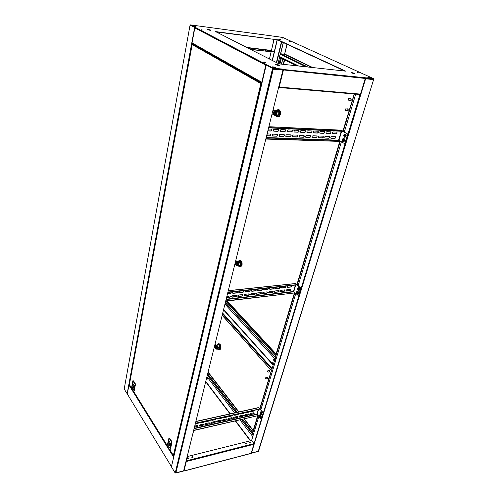 <?xml version="1.0" encoding="UTF-8"?>
<svg xmlns="http://www.w3.org/2000/svg" width="498" height="498" viewBox="0 0 498 498"><rect width="100%" height="100%" fill="white"/><g stroke="black" fill="none" stroke-linecap="round" stroke-linejoin="round"><path stroke-width="0.75" d="M272.91 67.162L275.027 67.672L272.91 67.162M282.889 69.689L283.194 69.477L282.914 70.069M283.045 70.081L273.259 69.203L272.431 68.979L272.58 68.369L175.277 472.708L175.875 472.926L273.259 69.203L273.078 68.419L266.206 65.02L272.58 68.369M273.259 69.203L272.68 69.004M183.718 470.498L186.09 460.943M266.206 65.02L171.418 466.813L175.203 473.038M266.517 65.082L272.829 68.394M175.427 472.882L183.382 470.959M273.097 69.116L272.78 68.606M266.679 65.17L273.078 68.419L282.702 69.421L282.889 70.206L183.625 470.896M274.971 67.89L275.506 67.902L275.095 67.367L272.985 66.857C271.983 66.8 271.939 66.975 272.854 67.379L274.964 67.89C275.96 67.946 276.004 67.772 275.095 67.367M273.29 67.529L274.51 67.821M193.224 25.828L195.72 26.382L193.224 25.828M194.973 27.571L190.062 25.105L124.189 389.025L127.351 394.03M194.942 27.602L190.062 25.105M261.861 82.73L192.396 43.494L192.041 42.915L194.811 27.888L195.365 27.415L190.56 24.9L195.017 27.527L190.373 25.18M246.46 444.035L246.653 443.388L245.757 443.089L245.558 443.743L246.46 444.035M245.433 443.432L246.734 443.855M192.695 457.631L192.894 456.84L192.035 456.616L191.836 457.407L192.695 457.631M191.649 457.027L191.998 456.778L193.037 457.388M188.281 458.745L188.481 457.942L187.628 457.724L187.429 458.534L188.281 458.745M187.236 458.141L187.584 457.892L188.63 458.496M250.426 443.033L250.625 442.392L249.722 442.093L249.523 442.734L250.426 443.033M249.405 442.429L250.699 442.859M366.385 75.391L373.494 78.616L365.09 77.738L365.277 78.454L360.521 94.11L360.004 94.483L251.141 453.311M183.575 470.996L183.974 470.952L186.314 461.528L186.128 460.775M173.852 456.504L171.474 466.57M171.517 466.396L173.808 456.685M171.262 466.333L127.307 393.968L128.957 385.029L129.374 384.649M251.478 453.018L258.549 451.219L258.674 450.839L373.606 79.605L258.275 451.294M175.159 447.789L175.632 448.536M175.097 448.051L175.57 448.804M253.245 435.022L241.424 419.621M239.339 416.907L239.009 416.471M237.478 414.479L237.204 414.124M236.002 412.556L207.33 375.199M252.561 433.864L241.592 419.577M239.507 416.863L239.102 416.334M237.652 414.442L237.372 414.087M236.17 412.518L207.373 375.019M193.255 370.861L193.983 370.736M193.224 371.01L193.946 370.885M186.196 460.88L254.017 443.637L251.608 440.462L187.161 456.616M207.622 378.953L207.429 377.833L206.639 377.976M207.741 379.059L207.971 378.038M207.436 378.99L207.884 378.754L207.243 377.864M266.1 50.796L265.079 50.522L266.1 50.796M270.451 51.319L269.43 51.045L270.451 51.319M358.815 72.864L357.153 72.422L358.815 72.864M358.84 72.864L357.172 72.428M290.378 41.708L289.126 41.402M202.692 30.092L201.279 29.743L202.692 30.092M202.891 30.117L201.354 29.768M265.241 62.648L265.378 62.287L263.816 61.908L263.679 62.269L265.241 62.648M265.496 62.667L263.486 62.188M351.283 72.814L354.483 73.648M354.09 73.629C354.881 73.685 354.937 73.548 354.252 73.218L351.762 72.559C350.959 72.503 350.903 72.64 351.6 72.976L354.09 73.629M277.959 39.025L280.623 39.666M280.212 39.628L280.598 39.379L278.046 39.062L280.212 39.628M275.724 64.659L279.247 65.512M278.619 65.499C279.683 65.562 279.745 65.381 278.799 64.958L276.434 64.379C275.357 64.31 275.301 64.491 276.253 64.921L278.619 65.499M207.548 29.643L210.486 30.303M209.863 30.26C210.835 30.359 210.99 30.26 210.343 29.955L208.226 29.426C207.249 29.32 207.087 29.426 207.747 29.731L209.863 30.26M284.775 55.035L283.736 54.755L284.775 55.035M370.12 77.887L370.251 77.52L367.985 76.916L367.854 77.283L370.12 77.887M370.388 77.9L367.63 77.171L370.388 77.9M282.827 38.165L280.916 37.661L282.827 38.165M281.208 37.692L283.101 38.19L280.928 37.667M195.204 26.338C196.088 26.431 196.237 26.344 195.658 26.07L193.797 25.61C192.907 25.516 192.757 25.603 193.342 25.877L195.204 26.338M247.456 47.814L271.398 50.715L273.894 39.579M278.631 87.399L279.21 87.05L283.455 69.95L283.269 69.172L273.153 68.114L266.449 64.603L266.218 64.952M278.899 87.169L283.194 69.477L273.078 68.419L273.153 68.114M298.682 66.016L279.577 56.579L280.175 54.139L280.654 53.765L284.458 54.22L311.736 67.442M195.365 27.415L266.449 64.603L265.808 65.157L261.78 82.245L261.998 82.849M262.079 82.519L266.156 64.995M312.676 67.547L284.7 54.002L287.091 44.316M190.56 24.9L199.63 26.133M274.715 36.317L282.634 37.394L366.223 75.316M278.114 39.884L215.578 31.592L278.998 63.862L345.724 71.164L278.114 39.884L216.3 31.953M344.846 71.065L278.058 40.133M373.494 78.616L365.302 78.043M283.194 69.477L365.09 77.738M284.7 54.002L286.91 44.235M173.777 455.763L173.366 455.427L173.927 455.782L261.711 83.533L261.126 83.533M274.031 39.597L271.398 50.715L274.193 52.091L250.183 49.202M250.83 49.526L274.193 52.091M233.705 47.472L231.651 47.223M233.07 47.142L231.022 46.893M355.684 94.253L355.373 94.097M251.49 452.968L365.607 78.777L365.208 78.696M373.425 78.827L373.811 78.933L373.6 79.605L365.607 78.777L365.42 78.055L373.407 78.889L373.6 79.605M365.607 78.777L365.221 78.653M373.444 78.765L373.811 78.933M355.721 94.128L344.311 132.095M341.404 141.768L298.146 285.659M295.787 293.496L260.815 409.848M258.86 416.334L251.608 440.462M354.42 94.016L343.197 131.46M340.302 141.121L297.231 284.831M294.884 292.656L260.043 408.902M258.101 415.388L252.517 434.019L253.258 434.984M365.426 78.69L365.308 78.323M272.381 60.495L277.274 40.027M272.207 60.407L277.081 40.002M307.839 67.018L280.654 53.765L283.374 42.598M279.154 63.881L280.791 57.177L278.967 63.844M279.652 56.616L280.598 57.152M280.505 53.784L283.244 42.535M198.665 378.449L197.93 378.58M198.702 378.299L197.967 378.436M134.311 390.438L135.431 384.269M170.565 448.623L171.991 442.162M261.836 83.54L260.846 83.564L261.612 83.091L192.633 44.054L192.247 44.341M261.5 83.465L261.867 83.415M261.936 83.122L261.543 83.384M192.633 44.054L193.598 44.173M129.418 384.437L129.499 384.761M174.642 449.993L175.115 450.746M134.329 390.351L133.85 391.689M133.626 391.932L135.07 384.307L132.854 380.802L131.435 388.403L133.813 391.901L135.145 384.095L135.475 384.039L135.244 385.52M132.854 380.802L133.483 380.883L135.475 384.039M133.887 388.434L133.109 387.189L133.981 387.93M133.109 387.189L132.026 387.382L133.601 389.922L134.36 385.906L132.773 383.379L132.026 387.382M133.887 385.147L133.514 387.114L133.993 387.874M170.515 448.561L170.055 449.931M169.793 450.242L171.636 442.261L168.959 438.022L167.147 445.978L169.992 450.192L171.698 442L172.047 441.919L171.76 443.463M168.959 438.022L169.637 438.109L172.047 441.919M169.936 442.56L169.463 444.614L169.027 444.714L170.142 446.501M169.42 444.621L170.266 445.971M169.027 444.714L167.876 444.988L169.787 448.051L170.752 443.861L168.834 440.805L167.876 444.988M169.463 444.614L170.279 445.915M222.164 315.309L271.335 370.524M259.794 408.597L271.366 370.568M257.852 415.077L257.746 415.432M257.603 415.917L252.617 432.476L252.766 433.198M252.779 433.142L252.648 432.469M252.617 432.476L242.526 419.366M240.441 416.658L239.855 415.892M237.098 412.313L207.622 374.017M252.691 432.308L242.7 419.328M240.615 416.614L240.024 415.849M237.272 412.276L207.666 373.836M219.792 349.889L220.919 348.588C221.162 345.674 220.471 344.05 218.852 343.707L218.815 343.713M218.099 344.106L218.603 343.745C220.222 344.087 220.913 345.718 220.67 348.631L219.761 349.895L218.628 349.453M215.559 346.004L215.597 345.992C216.3 346.141 216.605 346.857 216.499 348.133L215.97 348.706M215.559 348.432L215.298 347.94M216.331 348.158L215.933 348.718C215.229 348.569 214.931 347.853 215.03 346.577L215.429 346.017C216.138 346.166 216.437 346.882 216.331 348.158M215.03 347.019L215.447 347.019L215.578 347.685L215.217 347.953L215.049 347.349M215.416 347.573L215.105 347.623M215.124 346.689L215.472 346.21L216.238 348.046L215.908 348.519M215.615 345.494L216.026 345.431L215.603 344.423L214.98 344.323M215.086 343.894L215.516 344.292L215.012 344.367M214.233 347.33L216.194 349.173C217.116 347.629 216.891 346.409 215.528 345.506L215.105 344.498M216.568 349.11L216.692 349.092C217.614 347.554 217.396 346.328 216.026 345.431M217.053 348.936L217.178 348.917C218.049 347.436 217.831 346.278 216.524 345.45L216.387 345.475M216.138 345.413L216.804 345.176L217.645 346.185L217.912 347.548L217.558 348.967L216.779 349.061M217.645 346.185L219.469 345.898L219.743 347.262L217.912 347.548M219.743 347.262L219.388 348.681L217.558 348.967M219.388 348.681L218.921 348.936M216.611 345.145L218.634 344.89L216.804 345.176M218.634 344.89L219.469 345.898M217.52 345.002L217.732 344.162L219.288 344.442L220.241 347.187L219.624 349.64L217.968 349.086M219.288 344.442L217.732 344.162M219.786 344.367L220.739 347.106L220.241 347.187M220.739 347.106L220.122 349.565L219.624 349.64M267.669 378.704L267.414 377.422L265.714 377.745M265.602 378.841L266.162 378.773L265.658 377.758L265.459 378.026M265.87 378.685L265.534 378.007L265.87 378.685M267.818 378.829L268.192 378.486L267.507 377.247M267.432 378.754L268.017 378.524L267.177 377.465M267.731 378.692L265.745 378.86M269.599 371.782L269.474 370.518L267.768 370.842M267.644 371.931L268.123 372.062L267.712 370.848L267.494 371.166M267.793 371.956L267.582 371.097L268.024 372.137L269.785 371.801M269.872 371.938L269.567 370.35M269.486 371.857L269.96 371.869L269.231 370.562M198.484 348.644L199.219 348.532M200.731 342.126L199.991 342.238M296.596 65.786L282.665 58.882L282.453 57.998M353.381 93.929L353.991 94.19M342.948 130.887L354.252 94.004M339.947 140.909L339.841 141.251M339.711 141.7L296.97 284.445M294.592 292.382L294.486 292.737M294.343 293.216L275.687 355.429L275.848 356.176M275.867 356.114L275.718 355.416M281.351 64.118L282.752 58.926M282.403 57.973L282.627 58.913M281.538 64.142L282.814 58.957M275.687 355.429L225.855 301.215M275.761 355.279L225.961 301.122M240.54 266.916L242.04 265.241C242.358 262.322 241.679 260.678 239.999 260.317L239.949 260.323M238.94 260.884L239.737 260.336C241.418 260.697 242.096 262.34 241.779 265.266L240.49 266.922L239.333 266.455M236.419 262.483L236.463 262.471C237.197 262.627 237.49 263.349 237.353 264.631L236.656 265.366M236.158 264.992L235.703 263.753L236.089 263.722M237.179 264.65L236.618 265.378C235.884 265.216 235.585 264.5 235.722 263.218L236.289 262.483C237.017 262.645 237.316 263.361 237.179 264.65M235.753 263.573L236.22 263.479L236.102 264.538M235.834 264.189L236.32 264.195M236.096 263.884L235.778 263.909M235.828 263.317L236.32 262.689L237.073 264.544L236.606 265.166L235.878 264.482M236.78 261.923L236.326 260.958L235.66 260.834M235.753 260.466L236.226 260.834L235.703 260.877M234.813 264.264L235.647 264.525L236.855 265.876C238.056 264.314 237.907 263.006 236.407 261.954L235.803 260.996M236.27 264.824L236.413 265.16M237.253 265.845L237.378 265.832C238.579 264.27 238.43 262.963 236.93 261.911L236.531 261.942M237.77 265.695L237.888 265.689C239.028 264.201 238.884 262.969 237.465 261.973L237.347 261.985M237.011 261.904L237.633 261.662L238.567 262.571L238.866 263.996L238.461 265.608L237.502 265.795M238.567 262.571L240.484 262.415L240.783 263.834L238.866 263.996M240.783 263.834L240.372 265.453L238.461 265.608M240.372 265.453L239.7 265.845M237.565 261.655L239.544 261.506L237.633 261.662M239.544 261.506L240.484 262.415M238.368 261.587L238.536 260.915L240.285 260.877L241.343 263.647L240.634 266.442L238.884 266.461L238.685 265.932M240.285 260.877L238.536 260.915M240.808 260.834L241.866 263.604L241.343 263.647M241.866 263.604L241.156 266.399L240.634 266.442M347.486 110.624L348.09 110.039L347.66 109.006L345.693 108.869M345.07 109.946L345.537 110.494L346.098 109.902L345.68 108.869L345.133 109.348M345.73 109.815L345.45 109.124L345.064 109.516L345.357 110.207L345.73 109.815M347.579 110.824L348.413 110.108L347.791 108.825M347.1 110.6L347.498 110.83L348.214 110.095L347.679 108.807L347.274 108.981M350.555 100.316L351.034 100.03L350.754 98.679L348.774 98.523M348.133 99.594L348.581 100.16L349.036 99.874L348.768 98.517L348.202 99.002M348.22 98.971L348.419 99.868L348.532 98.778L348.22 98.971M350.648 100.521L351.327 100.179L350.885 98.498M350.162 100.285L351.127 100.166L350.773 98.473L350.355 98.648M277.859 117.018L278.046 117.036C279.067 116.962 279.808 116.109 280.281 114.49C280.723 111.645 280.131 109.977 278.507 109.485L278.413 109.485M276.82 110.239L278.226 109.467C279.851 109.958 280.442 111.627 280.001 114.472C279.527 116.09 278.787 116.943 277.766 117.018L276.913 116.688M274.274 111.359L274.342 111.359C275.052 111.571 275.313 112.305 275.12 113.556L274.031 114.658M273.433 114.03L273.29 112.959M274.933 113.544L273.956 114.665C273.246 114.453 272.991 113.725 273.178 112.473L274.155 111.347C274.865 111.558 275.126 112.293 274.933 113.544M273.788 113.002L273.209 112.865L273.726 112.934M273.209 112.865L273.657 112.89M273.365 112.747L273.838 112.355L273.95 113.32L273.508 113.681L273.309 112.971M273.302 112.548L274.155 111.583L274.809 113.463L273.987 114.428L273.246 112.909M273.365 112.486L273.589 111.913M274.261 110.774L273.832 110.033L273.066 109.846M273.122 109.635L273.707 109.934L273.147 109.896M272.014 114.098L273.078 114.198M273.265 109.996L273.832 110.954L274.386 110.768C275.954 112.305 275.861 113.805 274.112 115.268L273.047 114.092L272.225 114.204M274.616 115.299L274.678 115.299C276.427 113.837 276.514 112.336 274.946 110.799L274.442 110.768M273.769 112.075L273.981 111.608M275.189 115.212L275.245 115.219C276.907 113.83 276.988 112.411 275.5 110.954L275.382 110.948M274.927 110.799L276.465 111.297L276.813 112.809L276.309 114.82L275.394 115.555L274.921 115.262M276.465 111.297L278.519 111.428L278.874 112.934L276.813 112.809M278.874 112.934L278.363 114.938L276.309 114.82M278.363 114.938L277.448 115.679L275.394 115.555M278.519 111.428L277.392 110.743L275.338 110.612M276.122 110.662L278.295 109.741L279.552 112.498L278.675 115.978L276.552 116.669L276.066 115.598M279.552 112.498L280.113 112.536L278.855 109.772L278.295 109.741M280.113 112.536L279.235 116.009L278.675 115.978M279.235 116.009L276.552 116.669M222.208 315.141L271.491 370.705L271.914 369.292L222.538 313.802L271.914 369.292M275.5 357.34L225.482 302.722M275.269 359.251L275.45 357.514L225.445 302.884M272.842 363.384L273.234 363.596L272.923 362.295L272.699 362.625M272.792 362.55L272.997 363.416L272.923 362.295M273.228 363.602L273.645 363.521M273.738 360.365L274.33 360.328L273.825 359.276L273.614 359.537M273.558 359.699L273.9 360.396L273.558 359.699M228.034 226.329L227.25 226.366M260.958 86.714L260.124 86.646M260.255 415.239L259.645 414.959L259.309 415.382L259.676 417.156L260.336 417.417L260.255 415.239M260.691 417.392L261.139 416.938C261.238 415.631 260.89 414.921 260.099 414.803L259.813 414.871M259.775 416.577L260.118 416.571L259.962 415.836L259.414 415.693L259.495 416.664M259.346 415.93L259.931 415.898M259.844 416.291L259.508 416.39M259.47 416.197L259.807 416.141M259.551 415.961L259.875 415.998M261.531 414.012L261.157 412.232L260.554 411.952L260.211 412.381L260.579 414.162L261.238 414.417L261.531 414.012M261.593 414.398L261.662 412.083L260.715 411.865M260.747 413.29L260.417 413.39L260.485 412.718M260.417 413.39L260.56 413.869L261.02 413.57L260.871 412.83L260.317 412.693M260.373 413.197L260.709 413.141M260.398 413.664L260.828 413.408M254.982 410.165L254.248 410.744L250.687 411.435M255.194 410.115L254.378 410.912L251.16 411.628L250.724 411.111M254.154 413.016L253.364 413.738L249.809 414.442M254.291 413.184L253.494 413.906L250.276 414.635L249.828 414.162L250.619 413.471L253.837 412.742L254.291 413.184M249.604 411.36L248.863 411.946L245.265 412.637M249.815 411.317L249 412.114L245.738 412.842L245.302 412.319M248.788 414.224L247.985 414.952L244.394 415.656M248.919 414.398L248.122 415.12L244.873 415.855L244.418 415.369L245.209 414.685L248.458 413.956L248.919 414.398M244.176 412.568L243.429 413.153L239.787 413.857M244.381 412.525L243.559 413.328L240.266 414.062L239.818 413.539M243.366 415.45L242.557 416.179L238.928 416.888M243.497 415.618L242.694 416.347L239.407 417.094L238.953 416.596L239.743 415.917L243.03 415.176L243.497 415.618M238.685 413.794L237.932 414.38L234.247 415.089M238.891 413.745L238.063 414.554L234.739 415.295L234.284 414.772M237.882 416.683L237.073 417.417L233.4 418.133M238.019 416.851L237.21 417.585L233.892 418.339L233.425 417.828L234.222 417.156L237.54 416.409L238.019 416.851M233.139 415.027L232.379 415.618L228.657 416.334M233.344 414.983L232.51 415.793L229.155 416.54L228.688 416.017M232.348 417.928L231.533 418.669L227.816 419.384M232.479 418.102L231.663 418.837L228.314 419.596L227.847 419.079L228.638 418.413L231.993 417.654L232.479 418.102M198.615 422.715L197.824 423.325L195.266 423.898M198.808 422.671L197.949 423.505L195.21 424.115M197.887 425.69L197.046 426.45L194.488 427.029M194.737 426.033L197.469 425.417L198.011 425.871L197.171 426.63L194.432 427.247M204.522 421.395L203.738 422.005L199.779 422.746M204.722 421.352L203.863 422.186L200.321 422.976L199.81 422.447M203.782 424.358L202.947 425.118L198.995 425.865M203.912 424.539L203.072 425.298L199.536 426.095L199.044 425.529L199.841 424.887L203.377 424.091L203.912 424.539M210.368 420.094L209.59 420.704L205.68 421.439M210.567 420.051L209.714 420.878L206.216 421.663L205.705 421.134M209.621 423.045L208.786 423.798L204.883 424.545M209.745 423.225L208.911 423.979L205.413 424.769L204.927 424.209L205.724 423.561L209.222 422.777L209.745 423.225M216.151 418.812L215.379 419.409L211.513 420.138M216.35 418.762L215.503 419.59L212.036 420.362L211.544 419.833M215.391 421.744L214.563 422.497L210.704 423.232M215.516 421.924L214.688 422.671L211.233 423.456L210.747 422.908L211.544 422.254L215.005 421.476L215.516 421.924M221.871 417.536L221.106 418.133L217.29 418.855M222.077 417.492L221.237 418.308L217.807 419.073L217.321 418.55M221.1 420.461L220.278 421.208L216.468 421.937M221.23 420.636L220.409 421.383L216.985 422.155L216.506 421.619L217.302 420.959L220.726 420.188L221.23 420.636M227.536 416.272L226.771 416.87L222.998 417.585M227.742 416.228L226.901 417.044L223.509 417.803L223.036 417.274M226.758 419.185L225.936 419.932L222.17 420.654M226.883 419.36L226.067 420.107L222.681 420.872L222.208 420.343L222.998 419.677L226.391 418.918L226.883 419.36M194.264 428.654L256.943 414.423L258.618 409.356L257.161 414.212L261.101 419.135L263.218 412.811L261.101 419.135M256.943 414.423L257.927 415.662L193.859 430.297M193.809 430.509L257.927 415.662M258.605 407.7L259.906 409.07L195.378 423.431M195.434 423.219L259.962 408.864M192.496 435.084L194.32 428.442M263.218 412.811L259.084 407.787M259.912 409.045L263.006 412.861M291.666 285.64L290.813 286.879L287.103 287.215M291.853 286.244L290.975 287.029L287.533 287.408L287.091 286.699L287.956 285.97L291.398 285.597L291.853 286.244M290.583 289.313L289.73 290.546L286.02 290.888M290.77 289.911L289.892 290.695L286.456 291.081L286.02 290.378L286.873 289.655L290.315 289.27L290.77 289.911M285.92 286.263L285.068 287.508L281.308 287.844M286.113 286.867L285.23 287.657L281.75 288.037L281.302 287.309L282.161 286.593L285.647 286.219L286.113 286.867M284.85 289.954L283.997 291.193L280.237 291.535M285.037 290.552L284.153 291.342L280.679 291.728L280.237 291.013L281.096 290.297L284.57 289.911L285.037 290.552M280.113 286.892L279.254 288.143L275.444 288.479M280.306 287.495L279.415 288.292L275.892 288.678L275.45 287.925L276.309 287.228L279.826 286.848L280.306 287.495M279.054 290.602L278.195 291.84L274.386 292.189M279.241 291.199L278.351 291.996L274.84 292.388L274.392 291.647L275.251 290.95L278.762 290.558L279.241 291.199M274.242 287.527L274.236 288.087L273.377 288.784L269.518 289.12M274.429 288.13L273.533 288.933L269.972 289.326L269.524 288.554L270.383 287.863L273.944 287.483L274.429 288.13M273.19 291.255L272.325 292.5L268.472 292.855M273.377 291.859L272.487 292.656L268.932 293.054L268.478 292.295L269.337 291.604L272.892 291.212L273.377 291.859M268.298 288.174L268.285 288.747L267.432 289.431L263.517 289.768M268.49 288.778L267.588 289.581L263.984 289.979L263.535 289.182L264.388 288.51L267.992 288.124L268.49 288.778M267.258 291.921L267.245 292.488L266.393 293.173L262.483 293.521M267.445 292.519L266.548 293.322L262.95 293.727L262.502 292.949L263.355 292.27L266.953 291.872L267.445 292.519M231.159 292.208L231.109 292.88L230.263 293.484L227.499 293.783M227.829 292.457L230.792 292.133L231.352 292.805L230.412 293.646L227.455 293.963M230.194 296.08L230.144 296.74L229.298 297.343L226.746 297.63M226.814 296.54L229.821 296.005L230.381 296.671L229.447 297.505L226.702 297.816M237.534 291.517L237.49 292.17L236.643 292.787L232.454 293.135M237.72 292.114L236.793 292.949L232.971 293.366L232.504 292.463L233.35 291.859L237.173 291.448L237.72 292.114M236.556 295.364L236.513 296.011L235.666 296.627L231.483 296.982M236.743 295.961L235.815 296.789L232.006 297.219L231.533 296.329L232.379 295.719L236.195 295.295L236.743 295.961M243.833 290.832L243.796 291.467L242.943 292.102L238.816 292.444M244.02 291.436L243.099 292.258L239.32 292.668L238.859 291.791L239.706 291.174L243.485 290.764L244.02 291.436M242.837 294.66L242.8 295.289L241.953 295.918L237.832 296.279M243.024 295.258L242.103 296.08L238.337 296.503L237.876 295.638L238.723 295.015L242.489 294.598L243.024 295.258M250.052 290.153L250.027 290.776L249.174 291.423L245.097 291.766M250.245 290.757L249.33 291.579L245.595 291.984L245.134 291.131L245.987 290.496L249.716 290.091L250.245 290.757M249.05 293.963L249.019 294.573L248.172 295.221L244.101 295.575M249.237 294.561L248.321 295.376L244.599 295.8L244.138 294.953L244.985 294.318L248.714 293.901L249.237 294.561M256.209 289.487L256.184 290.091L255.331 290.751L251.309 291.093M256.395 290.091L255.486 290.907L251.801 291.305L251.341 290.471L252.193 289.824L255.879 289.431L256.395 290.091M255.188 293.272L255.169 293.87L254.316 294.53L250.301 294.884M255.381 293.87L254.466 294.685L250.787 295.102L250.332 294.274L251.179 293.627L254.864 293.216L255.381 293.87M262.29 288.828L262.272 289.419L261.413 290.085L257.447 290.427M262.477 289.431L261.568 290.241L257.927 290.639L257.472 289.824L258.325 289.164L261.973 288.772L262.477 289.431M261.257 292.594L261.245 293.173L260.386 293.845L256.426 294.2M261.444 293.191L260.541 294.001L256.906 294.411L256.451 293.608L257.304 292.949L260.94 292.544L261.444 293.191M226.279 299.528L293.527 291.847L295.744 285.037L293.77 291.616M293.527 291.847L294.698 292.942L225.943 300.879M225.88 301.134L294.698 292.942M295.638 283.599L297.113 284.887L227.854 292.345M227.922 292.089L297.188 284.638M224.791 304.726L227.026 296.515M297.15 284.756L301.01 288.267L298.676 295.943L293.776 291.623M297.045 284.893L300.78 288.292L298.451 295.968M336.86 132.119L336.947 133.053L336.019 133.775L332.21 133.595M337.19 133.028L336.212 133.887L332.533 133.732L332.141 132.624L333.062 131.933L336.741 132.101L337.19 133.028M335.515 136.713L335.59 137.622L334.668 138.357L330.859 138.189M335.833 137.61L334.861 138.469L331.189 138.326L330.797 137.236L331.712 136.539L335.384 136.689L335.833 137.61M330.722 131.846L330.79 132.823L329.875 133.508L326.016 133.321M331.052 132.754L330.068 133.62L326.346 133.458L325.966 132.306L326.869 131.653L330.591 131.821L331.052 132.754M329.383 136.464L329.446 137.423L328.537 138.114L324.677 137.946M329.707 137.367L328.724 138.232L325.007 138.083L324.621 136.944L325.53 136.29L329.246 136.44L329.707 137.367M324.503 131.559L324.553 132.593L323.65 133.234L319.741 133.047M324.833 132.474L323.843 133.352L320.077 133.184L319.704 131.976L320.594 131.366L324.366 131.54L324.833 132.474M323.177 136.215L323.227 137.224L322.324 137.871L318.409 137.697M323.501 137.118L322.517 137.99L318.751 137.84L318.378 136.651L319.262 136.035L323.034 136.191L323.501 137.118M318.203 131.279L318.241 132.35L317.351 132.96L313.379 132.767M318.539 132.194L317.543 133.072L313.721 132.91L313.36 131.653L314.238 131.074L318.06 131.248L318.539 132.194M316.89 135.96L316.921 137.012L316.037 137.629L312.065 137.448M317.22 136.869L316.224 137.747L312.414 137.597L312.047 136.359L312.918 135.773L316.734 135.929L317.22 136.869M311.823 130.986L311.841 132.113L310.97 132.68L306.942 132.48M312.165 131.914L311.163 132.798L307.291 132.63L306.942 131.323L307.795 130.781L311.673 130.962L312.165 131.914M310.522 135.699L310.534 136.801L309.663 137.38L305.635 137.199M310.858 136.614L309.856 137.498L305.99 137.348L305.635 136.066L306.494 135.512L310.36 135.674L310.858 136.614M271.746 129.175L271.92 130.009L270.875 130.924L268.105 130.806M268.329 128.988L271.535 129.131L272.107 130.127L271.055 131.049L268.073 130.918M270.526 134.087L270.433 135.425L269.648 135.817L266.884 135.711M267.333 133.918L270.308 134.043L270.881 135.026L269.835 135.942L266.86 135.823M278.643 129.486L278.569 130.818L277.778 131.229L273.439 131.005M279.005 130.432L277.965 131.348L273.832 131.167L273.539 129.648L274.311 129.262L278.45 129.449L279.005 130.432M277.411 134.367L277.336 135.668L276.539 136.091L272.207 135.879M277.766 135.3L276.726 136.209L272.599 136.047L272.3 134.553L273.078 134.155L277.205 134.323L277.766 135.3M285.46 129.797L285.398 131.086L284.595 131.528L280.318 131.31M285.815 130.737L284.781 131.646L280.704 131.466L280.399 129.984L281.189 129.573L285.267 129.76L285.815 130.737M284.209 134.641L284.153 135.904L283.343 136.352L279.067 136.153M284.557 135.568L283.524 136.471L279.459 136.315L279.141 134.858L279.938 134.435L284.016 134.597L284.557 135.568M292.177 130.103L292.139 131.354L291.318 131.821L287.103 131.609M292.531 131.036L291.504 131.939L287.483 131.765L287.165 130.327L287.975 129.878L292.002 130.065L292.531 131.036M290.913 134.908L290.876 136.135L290.054 136.614L285.84 136.421M291.262 135.836L290.241 136.732L286.219 136.577L285.896 135.163L286.711 134.709L290.732 134.871L291.262 135.836M298.812 130.401L298.794 131.609L297.953 132.113L293.808 131.902M299.161 131.335L298.14 132.225L294.169 132.057L293.845 130.657L294.667 130.183L298.644 130.364L299.161 131.335M297.536 135.176L297.518 136.365L296.677 136.875L292.525 136.682M297.879 136.097L296.864 136.994L292.899 136.838L292.563 135.462L293.39 134.983L297.356 135.145L297.879 136.097M305.361 130.694L305.355 131.864L304.502 132.4L300.412 132.194M305.704 131.621L304.695 132.512L300.773 132.344L300.437 130.993L301.278 130.488L305.199 130.663L305.704 131.621M304.066 135.437L304.066 136.583L303.214 137.131L299.124 136.944M304.409 136.359L303.4 137.243L299.485 137.093L299.142 135.767L299.989 135.251L303.905 135.406L304.409 136.359M266.343 137.902L338.677 140.567L341.659 131.279L338.945 140.318L344.635 143.673L347.791 134.074L344.635 143.673M338.677 140.567L340.103 141.407L266.131 138.743M266.05 139.067L340.103 141.407M341.522 130.208L343.122 131.348L268.603 127.874M268.683 127.544L343.209 131.036M265.353 140.99L268.161 130.576M342.749 131.329L347.548 134.062M342.991 131.341L347.791 134.074M299.068 289.83L298.638 287.931L298.097 287.738L297.499 288.398L297.929 290.29L298.557 290.465L299.068 289.83M298.906 290.49L299.049 290.471C299.858 289.83 299.902 288.946 299.18 287.825L298.271 287.663M298.277 289.238L297.779 289.332L297.947 288.659M297.779 289.332L297.941 289.861L298.495 289.382L298.128 288.417L297.655 288.61M298.202 288.815L297.816 288.84M297.729 289.126L298.178 289.101M297.567 288.902L298.146 288.989M345.525 136.153L344.716 134.03L343.614 135.058L344.124 137.081L344.566 137.174L345.525 136.153M344.971 137.261L345.052 137.261C346.353 136.502 346.533 135.444 345.593 134.093L344.821 133.974M344.672 135.898L343.738 135.481L344.479 135.219M344.193 137.143L344.585 137.243C345.886 136.483 346.066 135.425 345.12 134.068L344.74 133.968L344.205 135.176M344.635 134.908L344.056 135.282M344 135.861L344.18 136.452L344.386 135.898L344.759 136.066L344.442 135.313M344.803 135.898L344.386 135.898M343.944 135.643L344.666 135.699L343.738 135.481M343.944 136.315L344.299 136.141M297.53 291.61L296.982 291.411L296.397 292.065L296.82 293.957L297.455 294.131L297.96 293.509L297.53 291.61M297.804 294.156L298.514 293.471C298.669 292.152 298.321 291.43 297.455 291.305L297.163 291.342M296.914 293.179L296.833 293.527L297.387 293.054L297.213 292.27L296.839 292.326M296.553 292.282L296.64 293.353M297.032 294.1L298.072 293.527C298.234 292.202 297.879 291.479 297.013 291.355L297.113 292.451L296.789 292.463M297.163 292.905L296.671 293.005M296.864 293.179L297.505 294.187L297.947 294.137M297.387 293.061L296.989 293.135M297.094 292.488L296.715 292.507M296.627 292.799L297.069 292.774M296.466 292.569L297.038 292.662M296.989 293.44L297.306 293.92M343.626 138.724L342.238 139.639L342.742 141.662L343.19 141.756L344.13 140.753L343.626 138.724M342.649 141.594L343.682 141.843L344.728 140.791C344.958 139.521 344.653 138.786 343.813 138.587L343.427 138.569M343.421 140.492L342.917 140.729M343.004 140.492L343.477 140.299L343.054 139.913L343.271 139.465L342.462 139.708L342.562 140.903M343.29 140.492L342.618 140.455M343.06 139.901L342.668 139.876M342.562 140.237L343.284 140.287L342.356 140.069M194.625 27.496L127.127 393.874M192.458 43.152L192.24 44.341M254.142 444.241L186.314 461.528M183.974 470.952L251.409 453.236M192.639 376.426L191.917 376.556M173.889 456.336L173.522 455.738M173.491 456.896L128.957 385.029M250.631 440.705L235.672 420.935L250.631 440.705M233.724 418.357L233.4 417.928L233.718 418.357M230.288 413.819L205.786 381.431L230.288 413.819M250.326 440.786L235.367 421.003M231.458 415.824L231.184 415.463M229.989 413.888L205.705 381.761M192.57 376.712L191.855 376.837M175.178 450.466L174.711 449.713M252.772 436.603L240.024 419.939M237.745 416.957L237.353 416.453M236.083 414.79L235.809 414.429M234.608 412.867L206.956 376.712M193.952 367.916L194.674 367.792M271.329 50.416L246.691 47.422M229.646 45.349L227.605 45.1M279.21 87.05L360.521 94.11M365.277 78.454L283.455 69.95M192.041 42.915L261.78 82.245M194.811 27.888L265.808 65.157M199.71 26.139L274.809 36.329M280.156 54.195L305.965 66.813M278.911 87.474L360.004 94.483M228.358 45.492L230.4 45.741M269.43 58.994L271.099 51.96M199.486 375.056L198.746 375.187M276.396 62.536L281.445 41.701M284.557 54.201L287.004 44.272M277.598 65.319L277.691 64.927M278.065 63.389L279.695 56.704M276.695 62.686L281.75 41.844L276.695 62.686M198.677 375.467L199.418 375.336M170.023 450.049L173.366 455.427L260.846 83.564L192.184 44.583L129.387 384.593L131.509 388.004M133.838 391.758L167.241 445.561M133.383 387.07L133.962 388.004M169.326 444.583L170.248 446.052M208.021 372.398L238.604 411.983M239.818 413.552L240.086 413.9M241.362 415.55L241.953 416.316M244.039 419.017L253.146 430.801M253.252 430.459L244.35 418.949L253.245 430.459M241.667 415.481L242.258 416.247L241.673 415.481M240.397 413.832L240.117 413.471L240.391 413.832M238.916 411.914L208.102 372.068L238.909 411.914M200.308 343.9L199.574 344.012M198.185 349.932L198.914 349.814M200.457 343.265L199.723 343.377M226.883 301.016L276.035 354.352M284.339 59.716L283.2 64.323M283.53 64.36L284.644 59.866L283.53 64.36M276.141 354.003L227.225 300.979L276.141 354.01M279.932 63.962L281.507 57.531M273.278 364.76L223.596 309.538L273.278 364.76M223.515 309.862L273.172 365.109M222.706 313.149L272.126 368.588M275.014 358.952L225.108 304.241M227.673 227.866L226.889 227.903M225.227 234.981L226.005 234.938M227.823 227.225L227.038 227.262M260.691 87.872L259.85 87.797M257.821 96.413L258.661 96.475M257.74 96.774L258.574 96.836M260.84 87.237L260 87.162M260.056 417.442L260.722 417.031C260.821 415.724 260.479 415.015 259.682 414.896L259.508 415.039M260.958 414.442L261.307 414.461L261.251 412.176L260.41 412.033M258.275 409.431L256.875 414.118L194.239 428.324M195.839 421.594L258.966 407.638M295.376 285.074L293.453 291.523L226.366 299.161M228.246 290.764L295.999 283.561M341.267 131.26L338.59 140.218L266.436 137.535M268.883 126.741L341.771 130.221M298.134 290.434L298.607 290.521C299.416 289.88 299.46 288.996 298.738 287.875L297.829 287.856M344.74 133.968L344.224 134.161M342.904 140.573L343.209 141.83L344.261 140.778C344.492 139.502 344.186 138.768 343.34 138.569L342.836 138.761M175.358 472.807L272.562 69.035M183.544 471.021L175.794 473.056M194.693 27.527L127.171 393.93M183.893 471.083L251.316 453.367M128.982 384.954L173.516 456.815M175.172 450.503L174.698 449.756M194.699 367.692L193.971 367.817M207.66 378.947L206.34 379.19M370.132 77.887L370.251 77.52M199.673 26.126L274.765 36.317M266.131 64.69L195.079 27.477M284.7 54.021L312.632 67.541M306.146 66.832L280.175 54.139M360.104 94.508L278.83 87.486M360.017 94.502L254.03 443.65M258.456 451.344L251.714 453.118M261.201 83.172L192.359 44.173M173.435 455.546L260.977 83.571M215.472 346.21L215.167 347.168M216.692 349.092L216.194 349.173M217.228 349.204L219.058 348.917M198.876 349.976L198.142 350.088M236.606 265.166L236.002 264.257M236.32 262.689L235.934 263.666M237.378 265.832L236.855 265.876M237.926 265.994L239.837 265.832M347.517 110.631L345.525 110.494M350.58 100.316L348.581 100.16M273.987 114.428L273.526 113.326M274.155 111.583L273.607 112.467M274.678 115.299L274.112 115.268M274.547 360.508L274.13 360.583M274.977 359.077L273.888 359.27M225.949 235.181L225.171 235.224M258.568 96.855L257.734 96.793M259.682 414.896L259.57 415.942M259.788 416.589L260.336 417.417L260.815 417.368M261.718 414.367L261.238 414.417L260.691 413.583M260.591 411.896L260.473 412.942M258.73 407.538L195.876 421.42M295.781 283.493L228.271 290.664M341.634 130.183L268.889 126.71M299.049 290.471L298.607 290.521L298.065 289.481M298.128 287.682L297.947 288.765M345.052 137.261L344.585 137.243L344.286 135.979M343.34 138.569L343.022 139.353"/></g></svg>
